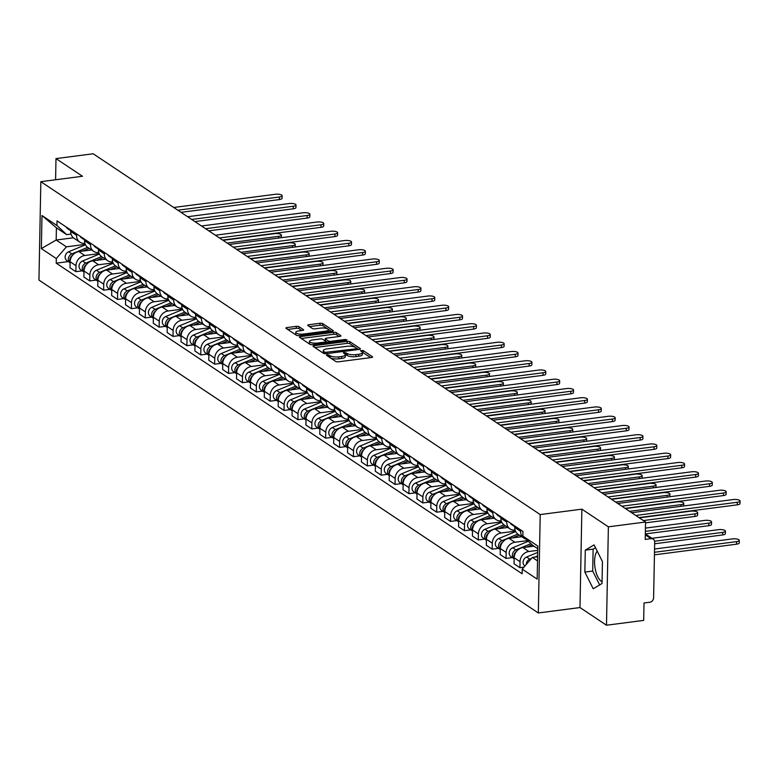 <?xml version="1.0" encoding="UTF-8"?>
<svg xmlns="http://www.w3.org/2000/svg" width="779" height="779" viewBox="0 0 779 779"><rect width="100%" height="100%" fill="white"/><g stroke="black" fill="none" stroke-linecap="round" stroke-linejoin="round"><path stroke-width="1.17" d="M327.122 354.708L326.45 355.282L335.73 361.466A2.035 0.623 1.1 0 0 338.437 361.807L371.447 357.522A2.035 0.623 1.1 0 0 372.605 356.986A2.035 0.623 1.1 0 0 372.401 356.704L363.131 350.521L360.424 350.657L361.758 351.65A6.505 2.006 1.1 0 1 362.391 352.536A6.505 2.006 1.1 0 1 358.691 354.279L355.935 354.64A6.505 2.006 1.1 0 1 347.278 353.539L344.182 352.498L343.364 352.877L344.707 353.87A6.505 2.006 1.1 0 1 345.34 354.757A6.505 2.006 1.1 0 1 341.63 356.49L338.884 356.85A6.505 2.006 1.1 0 1 330.218 355.75L327.122 354.708M602.06 581.621A16.145 6.68 82.6 0 1 601.203 581.173A16.145 6.68 82.6 0 1 594.893 566.81A16.145 6.68 82.6 0 1 597.211 551.152M299.019 326.703A2.035 0.623 1.1 0 0 296.312 326.352L287.052 327.56A2.035 0.623 1.1 0 0 285.893 328.095A2.035 0.623 1.1 0 0 286.088 328.378L296.39 335.243A2.035 0.623 1.1 0 0 299.097 335.593L332.107 331.309A2.035 0.623 1.1 0 0 333.266 330.763A2.035 0.623 1.1 0 0 333.071 330.481L322.769 323.616A2.035 0.623 1.1 0 0 320.062 323.275L308.873 324.726A2.035 0.623 1.1 0 0 307.715 325.271A2.035 0.623 1.1 0 0 307.909 325.544L312.321 328.485A2.035 0.623 1.1 0 0 315.028 328.826L320.578 328.105A5.434 1.675 1.1 0 1 328.349 329.77A5.434 1.675 1.1 0 1 325.252 331.221L303.518 334.045A5.434 1.675 1.1 0 1 295.747 332.38A5.434 1.675 1.1 0 1 298.844 330.929L302.466 330.462A2.035 0.623 1.1 0 0 303.625 329.916A2.035 0.623 1.1 0 0 303.43 329.634L299.019 326.703L298.98 328.67A2.035 0.623 1.1 0 0 296.273 328.319L287.685 329.439M581.874 509.164L579.985 607.552L606.49 625.225L608.38 526.828L581.874 509.164L540.217 514.568L40.839 181.682L82.506 176.268L55.991 158.604L93.168 153.775L645.567 522.008L645.226 539.419L651.02 538.669L645.314 534.871M608.38 526.828L645.567 522.008M314.21 345.662A2.035 0.623 1.1 0 0 313.051 346.197A2.035 0.623 1.1 0 0 313.246 346.48L323.548 353.345A2.035 0.623 1.1 0 0 326.255 353.685L359.265 349.401A2.035 0.623 1.1 0 0 360.424 348.865A2.035 0.623 1.1 0 0 360.229 348.583L349.927 341.718A2.035 0.623 1.1 0 0 347.22 341.377L314.21 345.662L314.18 347.103M309.974 344.299L299.672 337.424A2.035 0.623 1.1 0 1 299.467 337.151A2.035 0.623 1.1 0 1 300.626 336.606L333.636 332.321A2.035 0.623 1.1 0 1 336.343 332.662L340.754 335.603A2.035 0.623 1.1 0 1 340.949 335.885A2.035 0.623 1.1 0 1 339.79 336.431L326.411 338.164A2.035 0.623 1.1 0 0 325.252 338.709A2.035 0.623 1.1 0 0 325.447 338.982L328.368 340.929A2.035 0.623 1.1 0 0 331.075 341.28L345.019 339.469L347.044 339.907L346.236 340.287L312.681 344.639A2.035 0.623 1.1 0 1 309.974 344.299M606.49 625.225L643.668 620.396L644.009 602.985L649.803 602.235A4.138 3.544 123.7 0 0 653.61 597.814L654.681 542.116A4.138 3.544 123.7 0 0 653.24 539.165A4.138 3.544 123.7 0 0 651.02 538.669M579.985 607.552L538.328 612.966L38.95 280.07L40.839 181.682M55.991 158.604L55.591 179.764M526.107 539.146A9.523 8.15 -56.3 0 1 523.936 538.182A9.523 8.15 -56.3 0 1 520.625 531.375L520.654 529.934M533.975 546.167L522.943 547.598A9.523 8.15 123.7 0 0 514.169 557.774L520.041 561.688A9.523 8.15 -56.3 0 1 528.805 551.513L537.724 550.354M520.041 561.688L519.924 567.687L523.946 567.161M514.783 526.02L514.753 527.461A9.523 8.15 123.7 0 0 518.064 534.267L523.936 538.182M514.169 557.774L514.052 563.772L519.924 567.687M515.085 530.071A9.523 8.15 -56.3 0 1 510.06 528.931A9.523 8.15 -56.3 0 1 506.749 522.125L506.778 520.684M512.407 557.608L506.048 558.436L506.165 552.438A9.523 8.15 -56.3 0 1 514.929 542.262L527.665 540.616M500.907 516.769L500.878 518.21A9.523 8.15 123.7 0 0 504.188 525.017L510.06 528.931M521.726 536.712L509.067 538.347A9.523 8.15 123.7 0 0 500.293 548.523L500.176 554.521L506.048 558.436M501.209 520.82A9.523 8.15 -56.3 0 1 496.184 519.681A9.523 8.15 -56.3 0 1 492.873 512.874L492.903 511.433M498.531 548.358L492.172 549.185L492.289 543.187A9.523 8.15 -56.3 0 1 501.053 533.011L515.464 531.142M487.031 507.519L487.002 508.96A9.523 8.15 123.7 0 0 490.312 515.766L496.184 519.681M507.85 527.461L495.181 529.097A9.523 8.15 123.7 0 0 486.417 539.272L486.3 545.271L492.172 549.185M487.333 511.579A9.523 8.15 -56.3 0 1 482.308 510.43A9.523 8.15 -56.3 0 1 478.997 503.624L479.027 502.182M484.655 539.107L478.296 539.935L478.413 533.936A9.523 8.15 -56.3 0 1 487.177 523.761L501.588 521.891M473.155 498.268L473.126 499.709A9.523 8.15 123.7 0 0 476.436 506.516L482.308 510.43M493.974 518.21L481.305 519.846A9.523 8.15 123.7 0 0 472.541 530.022L472.425 536.02L478.296 539.935M473.447 502.328A9.523 8.15 -56.3 0 1 468.432 501.179A9.523 8.15 -56.3 0 1 465.121 494.373L465.141 492.932M470.779 529.856L464.42 530.684L464.537 524.686A9.523 8.15 -56.3 0 1 473.301 514.51L487.712 512.64M459.279 489.017L459.25 490.458A9.523 8.15 123.7 0 0 462.56 497.265L468.432 501.179M480.098 508.96L467.429 510.605A9.523 8.15 123.7 0 0 458.665 520.771L458.549 526.77L464.42 530.684M459.571 493.078A9.523 8.15 -56.3 0 1 454.556 491.929A9.523 8.15 -56.3 0 1 451.245 485.122L451.265 483.681M456.903 520.606L450.544 521.433L450.661 515.435A9.523 8.15 -56.3 0 1 459.425 505.259L473.836 503.39M445.393 479.767L445.374 481.218A9.523 8.15 123.7 0 0 448.685 488.014L454.556 491.929M466.222 499.709L453.553 501.355A9.523 8.15 123.7 0 0 444.79 511.521L444.673 517.519L450.544 521.433M445.695 483.827A9.523 8.15 -56.3 0 1 440.68 482.678A9.523 8.15 -56.3 0 1 437.36 475.872L437.389 474.43M443.027 511.355L436.668 512.183L436.785 506.184A9.523 8.15 -56.3 0 1 445.549 496.019L459.961 494.139M431.517 470.516L431.498 471.967A9.523 8.15 123.7 0 0 434.809 478.764L440.68 482.678M452.346 490.458L439.677 492.104A9.523 8.15 123.7 0 0 430.914 502.27L430.797 508.268L436.668 512.183M431.819 474.577A9.523 8.15 -56.3 0 1 426.804 473.428A9.523 8.15 -56.3 0 1 423.484 466.621L423.513 465.18M429.151 502.104L422.793 502.932L422.909 496.934A9.523 8.15 -56.3 0 1 431.673 486.768L446.085 484.889M417.641 461.265L417.622 462.716A9.523 8.15 123.7 0 0 420.933 469.513L426.804 473.428M438.46 481.208L425.801 482.853A9.523 8.15 123.7 0 0 417.038 493.019L416.921 499.018L422.793 502.932M417.943 465.326A9.523 8.15 -56.3 0 1 412.928 464.177A9.523 8.15 -56.3 0 1 409.608 457.38L409.637 455.929M415.275 492.854L408.917 493.682L409.033 487.683A9.523 8.15 -56.3 0 1 417.797 477.517L432.209 475.638M403.765 452.015L403.736 453.466A9.523 8.15 123.7 0 0 407.057 460.272L412.928 464.177M424.584 471.957L411.925 473.603A9.523 8.15 123.7 0 0 403.162 483.769L403.045 489.767L408.917 493.682M404.067 456.075A9.523 8.15 -56.3 0 1 399.052 454.926A9.523 8.15 -56.3 0 1 395.732 448.129L395.761 446.679M401.399 483.603L395.041 484.431L395.157 478.433A9.523 8.15 -56.3 0 1 403.921 468.267L418.333 466.397M389.889 442.764L389.86 444.215A9.523 8.15 123.7 0 0 393.181 451.022L399.052 454.926M410.708 462.707L398.05 464.352A9.523 8.15 123.7 0 0 389.286 474.518L389.169 480.516L395.041 484.431M390.191 446.825A9.523 8.15 -56.3 0 1 385.177 445.685A9.523 8.15 -56.3 0 1 381.856 438.879L381.885 437.428M387.523 474.353L381.165 475.18L381.282 469.182A9.523 8.15 -56.3 0 1 390.045 459.016L404.457 457.146M376.014 433.513L375.984 434.964A9.523 8.15 123.7 0 0 379.305 441.771L385.177 445.685M396.832 453.456L384.174 455.102A9.523 8.15 123.7 0 0 375.41 465.267L375.293 471.266L381.165 475.18M376.315 437.574A9.523 8.15 -56.3 0 1 371.301 436.435A9.523 8.15 -56.3 0 1 367.98 429.628L368.009 428.177M373.647 465.112L367.289 465.93L367.396 459.931A9.523 8.15 -56.3 0 1 376.169 449.765L390.581 447.896M362.138 424.263L362.108 425.714A9.523 8.15 123.7 0 0 365.429 432.52L371.301 436.435M382.956 444.205L370.298 445.851A9.523 8.15 123.7 0 0 361.534 456.017L361.417 462.015L367.289 465.93M362.439 428.323A9.523 8.15 -56.3 0 1 357.415 427.184A9.523 8.15 -56.3 0 1 354.104 420.378L354.133 418.927M359.771 455.861L353.413 456.679L353.52 450.681A9.523 8.15 -56.3 0 1 362.293 440.515L376.705 438.645M348.262 415.012L348.232 416.463A9.523 8.15 123.7 0 0 351.553 423.27L357.415 427.184M369.08 434.955L356.422 436.6A9.523 8.15 123.7 0 0 347.658 446.766L347.541 452.765L353.413 456.679M348.564 419.073A9.523 8.15 -56.3 0 1 343.539 417.933A9.523 8.15 -56.3 0 1 340.228 411.127L340.257 409.676M345.895 446.61L339.537 447.428L339.644 441.43A9.523 8.15 -56.3 0 1 348.417 431.264L362.829 429.395M334.386 405.762L334.357 407.213A9.523 8.15 123.7 0 0 337.667 414.019L343.539 417.933M355.205 425.704L342.546 427.35A9.523 8.15 123.7 0 0 333.772 437.516L333.665 443.514L339.537 447.428M334.688 409.822A9.523 8.15 -56.3 0 1 329.663 408.683A9.523 8.15 -56.3 0 1 326.352 401.876L326.382 400.425M332.02 437.36L325.651 438.178L325.768 432.179A9.523 8.15 -56.3 0 1 334.542 422.014L348.953 420.144M320.51 396.511L320.481 397.962A9.523 8.15 123.7 0 0 323.791 404.768L329.663 408.683M341.329 416.453L328.67 418.099A9.523 8.15 123.7 0 0 319.896 428.265L319.789 434.273L325.651 438.178M320.812 400.572A9.523 8.15 -56.3 0 1 315.787 399.432A9.523 8.15 -56.3 0 1 312.476 392.626L312.506 391.175M318.134 428.109L311.775 428.927L311.892 422.929A9.523 8.15 -56.3 0 1 320.666 412.763L335.067 410.893M306.634 387.26L306.605 388.711A9.523 8.15 123.7 0 0 309.915 395.518L315.787 399.432M327.453 407.203L314.794 408.848A9.523 8.15 123.7 0 0 306.02 419.014L305.913 425.022L311.775 428.927M306.936 391.321A9.523 8.15 -56.3 0 1 301.911 390.182A9.523 8.15 -56.3 0 1 298.6 383.375L298.63 381.924M304.258 418.859L297.899 419.677L298.016 413.678A9.523 8.15 -56.3 0 1 306.79 403.512L321.191 401.643M292.758 378.01L292.729 379.461A9.523 8.15 123.7 0 0 296.039 386.267L301.911 390.182M313.577 397.952L300.918 399.598A9.523 8.15 123.7 0 0 292.144 409.764L292.028 415.772L297.899 419.677M293.06 382.07A9.523 8.15 -56.3 0 1 288.035 380.931A9.523 8.15 -56.3 0 1 284.724 374.124L284.754 372.674M290.382 409.608L284.023 410.436L284.14 404.428A9.523 8.15 -56.3 0 1 292.914 394.262L307.316 392.392M278.882 368.759L278.853 370.21A9.523 8.15 123.7 0 0 282.164 377.017L288.035 380.931M299.701 388.702L287.042 390.347A9.523 8.15 123.7 0 0 278.269 400.513L278.152 406.521L284.023 410.436M279.184 372.82A9.523 8.15 -56.3 0 1 274.159 371.68A9.523 8.15 -56.3 0 1 270.849 364.874L270.878 363.423M276.506 400.357L270.147 401.185L270.264 395.177A9.523 8.15 -56.3 0 1 279.038 385.011L293.44 383.141M265.006 359.508L264.977 360.959A9.523 8.15 123.7 0 0 268.288 367.766L274.159 371.68M285.825 379.451L273.166 381.097A9.523 8.15 123.7 0 0 264.393 391.262L264.276 397.271L270.147 401.185M265.308 363.569A9.523 8.15 -56.3 0 1 260.283 362.43A9.523 8.15 -56.3 0 1 256.973 355.623L257.002 354.172M262.63 391.107L256.272 391.934L256.388 385.926A9.523 8.15 -56.3 0 1 265.152 375.76L279.564 373.891M251.13 350.258L251.101 351.709A9.523 8.15 123.7 0 0 254.412 358.515L260.283 362.43M271.949 370.2L259.29 371.846A9.523 8.15 123.7 0 0 250.517 382.012L250.4 388.02L256.272 391.934M251.432 354.318A9.523 8.15 -56.3 0 1 246.407 353.179A9.523 8.15 -56.3 0 1 243.097 346.373L243.126 344.922M248.754 381.856L242.396 382.684L242.512 376.676A9.523 8.15 -56.3 0 1 251.276 366.51L265.688 364.64M237.254 341.007L237.225 342.458A9.523 8.15 123.7 0 0 240.536 349.265L246.407 353.179M258.073 360.95L245.404 362.595A9.523 8.15 123.7 0 0 236.641 372.761L236.524 378.769L242.396 382.684M237.556 345.068A9.523 8.15 -56.3 0 1 232.532 343.928A9.523 8.15 -56.3 0 1 229.221 337.122L229.25 335.671M234.878 372.605L228.52 373.433L228.637 367.425A9.523 8.15 -56.3 0 1 237.4 357.259L251.812 355.39M223.378 331.757L223.349 333.208A9.523 8.15 123.7 0 0 226.66 340.014L232.532 343.928M244.197 351.699L231.529 353.345A9.523 8.15 123.7 0 0 222.765 363.511L222.648 369.519L228.52 373.433M223.67 335.817A9.523 8.15 -56.3 0 1 218.656 334.678A9.523 8.15 -56.3 0 1 215.345 327.871L215.364 326.42M221.002 363.355L214.644 364.183L214.761 358.174A9.523 8.15 -56.3 0 1 223.524 348.009L237.936 346.139M209.502 322.506L209.473 323.957A9.523 8.15 123.7 0 0 212.784 330.763L218.656 334.678M230.321 342.448L217.653 344.094A9.523 8.15 123.7 0 0 208.889 354.26L208.772 360.268L214.644 364.183M209.794 326.567A9.523 8.15 -56.3 0 1 204.78 325.427A9.523 8.15 -56.3 0 1 201.469 318.621L201.488 317.17M207.126 354.104L200.768 354.932L200.885 348.924A9.523 8.15 -56.3 0 1 209.648 338.758L224.06 336.888M195.626 313.255L195.597 314.706A9.523 8.15 123.7 0 0 198.908 321.513L204.78 325.427M216.445 333.198L203.777 334.843A9.523 8.15 123.7 0 0 195.013 345.009L194.896 351.017L200.768 354.932M195.918 317.316A9.523 8.15 -56.3 0 1 190.904 316.177A9.523 8.15 -56.3 0 1 187.593 309.37L187.612 307.919M193.25 344.854L186.892 345.681L187.009 339.673A9.523 8.15 -56.3 0 1 195.772 329.507L210.184 327.638M181.741 304.014L181.721 305.456A9.523 8.15 123.7 0 0 185.032 312.262L190.904 316.177M202.569 323.947L189.901 325.593A9.523 8.15 123.7 0 0 181.137 335.759L181.02 341.767L186.892 345.681M182.043 308.065A9.523 8.15 -56.3 0 1 177.028 306.926A9.523 8.15 -56.3 0 1 173.707 300.119L173.736 298.669M179.374 335.603L173.016 336.431L173.133 330.423A9.523 8.15 -56.3 0 1 181.897 320.257L196.308 318.387M167.865 294.764L167.845 296.205A9.523 8.15 123.7 0 0 171.156 303.012L177.028 306.926M188.693 314.706L176.025 316.342A9.523 8.15 123.7 0 0 167.261 326.518L167.144 332.516L173.016 336.431M168.167 298.815A9.523 8.15 -56.3 0 1 163.152 297.675A9.523 8.15 -56.3 0 1 159.831 290.869L159.861 289.428M165.499 326.352L159.14 327.18L159.257 321.172A9.523 8.15 -56.3 0 1 168.021 311.006L182.432 309.136M153.989 285.513L153.969 286.954A9.523 8.15 123.7 0 0 157.28 293.761L163.152 297.675M174.808 305.456L162.149 307.092A9.523 8.15 123.7 0 0 153.385 317.267L153.268 323.266L159.14 327.18M154.291 289.564A9.523 8.15 -56.3 0 1 149.276 288.425A9.523 8.15 -56.3 0 1 145.955 281.618L145.985 280.177M151.623 317.102L145.264 317.929L145.381 311.931A9.523 8.15 -56.3 0 1 154.145 301.755L168.556 299.886M140.113 276.263L140.084 277.704A9.523 8.15 123.7 0 0 143.404 284.51L149.276 288.425M160.932 296.205L148.273 297.841A9.523 8.15 123.7 0 0 139.509 308.017L139.392 314.015L145.264 317.929M140.415 280.313A9.523 8.15 -56.3 0 1 135.4 279.174A9.523 8.15 -56.3 0 1 132.079 272.368L132.109 270.926M137.747 307.851L131.388 308.679L131.505 302.68A9.523 8.15 -56.3 0 1 140.269 292.505L154.68 290.635M126.237 267.012L126.208 268.453A9.523 8.15 123.7 0 0 129.528 275.26L135.4 279.174M147.056 286.954L134.397 288.59A9.523 8.15 123.7 0 0 125.633 298.766L125.516 304.764L131.388 308.679M126.539 271.063A9.523 8.15 -56.3 0 1 121.524 269.923A9.523 8.15 -56.3 0 1 118.204 263.117L118.233 261.676M123.871 298.6L117.512 299.428L117.619 293.43A9.523 8.15 -56.3 0 1 126.393 283.254L140.804 281.385M112.361 257.761L112.332 259.203A9.523 8.15 123.7 0 0 115.652 266.009L121.524 269.923M133.18 277.704L120.521 279.34A9.523 8.15 123.7 0 0 111.757 289.515L111.64 295.514L117.512 299.428M112.663 261.822A9.523 8.15 -56.3 0 1 107.638 260.673A9.523 8.15 -56.3 0 1 104.328 253.866L104.357 252.425M109.995 289.35L103.636 290.178L103.743 284.179A9.523 8.15 -56.3 0 1 112.517 274.004L126.928 272.134M98.485 248.511L98.456 249.952A9.523 8.15 123.7 0 0 101.776 256.758L107.638 260.673M119.304 268.453L106.645 270.099A9.523 8.15 123.7 0 0 97.881 280.265L97.765 286.263L103.636 290.178M98.787 252.571A9.523 8.15 -56.3 0 1 93.762 251.422A9.523 8.15 -56.3 0 1 90.452 244.616L90.481 243.175M96.119 280.099L89.76 280.927L89.867 274.929A9.523 8.15 -56.3 0 1 98.641 264.753L113.052 262.883M84.609 239.26L84.58 240.701A9.523 8.15 123.7 0 0 87.9 247.508L93.762 251.422M105.428 259.203L92.769 260.848A9.523 8.15 123.7 0 0 83.996 271.014L83.889 277.012L89.76 280.927M84.911 243.321A9.523 8.15 -56.3 0 1 79.886 242.172A9.523 8.15 -56.3 0 1 76.576 235.365L76.605 233.924M82.243 270.849L75.875 271.676L75.991 265.678A9.523 8.15 -56.3 0 1 84.765 255.502L99.176 253.633M70.733 230.009L70.704 231.46A9.523 8.15 123.7 0 0 74.015 238.257L79.886 242.172M91.552 249.952L78.893 251.598A9.523 8.15 123.7 0 0 70.12 261.763L70.013 267.762L75.875 271.676M537.753 548.698L532.563 545.232L522.865 536.088L522.952 531.463L57.023 220.866L56.935 225.491L66.634 234.635L56.409 227.819L56.176 240.02L66.4 246.836L85.3 244.382M537.598 556.751L532.33 557.433L537.52 560.899M522.865 536.088L537.812 546.05L537.169 579.109L522.232 569.147L532.33 557.433M66.4 246.836L56.302 258.55L56.215 263.175L522.144 573.772L522.232 569.147M56.302 258.55L41.355 248.589L41.988 215.53L56.935 225.491M540.217 514.568L538.328 612.966M584.854 572.078L593.228 588.768L602.021 583.52L602.449 561.601L594.075 544.911L585.282 550.149L584.854 572.078L592.702 571.065L599.664 584.932M73.382 237.79L56.176 240.02L41.355 248.589M71.035 234.07L66.634 234.635M68.357 261.598L56.215 263.175M56.409 227.819L41.988 215.53M595.487 547.725L593.121 549.137L592.702 571.065M593.121 549.137L585.282 550.149M328.728 356.801L330.179 357.717A6.505 2.006 1.1 0 0 338.846 358.817L338.884 356.85M345.34 354.757L345.301 356.724A6.505 2.006 1.1 0 1 341.591 358.457L338.846 358.817M362.391 352.536L362.352 354.513A6.505 2.006 1.1 0 1 358.652 356.246L355.896 356.607A6.505 2.006 1.1 0 1 347.239 355.506L345.282 354.474M370.775 357.61L362.332 352.254M358.593 349.489L349.888 343.685A2.035 0.623 1.1 0 0 347.181 343.344L314.833 347.541M325.155 352.371L356.022 348.856L356.831 348.476L355.428 347.434A6.505 2.006 1.1 0 0 346.772 346.334L326.966 348.904A6.505 2.006 1.1 0 0 323.256 350.638A6.505 2.006 1.1 0 0 323.889 351.533L325.155 352.371L325.125 353.724M323.256 350.638L323.217 352.614A6.505 2.006 1.1 0 0 323.84 353.491M301.259 338.485L333.597 334.288L333.636 332.321M339.128 336.509L336.304 334.639A2.035 0.623 1.1 0 0 333.597 334.288M325.418 340.404A2.035 0.623 1.1 0 0 325.213 340.676A2.035 0.623 1.1 0 0 325.408 340.949L327.969 342.653M312.515 339.965A5.434 1.675 1.1 0 0 309.419 341.416A5.434 1.675 1.1 0 0 317.189 343.081L324.843 342.088A2.035 0.623 1.1 0 0 326.002 341.543A2.035 0.623 1.1 0 0 325.807 341.27L322.876 339.313A2.035 0.623 1.1 0 0 320.169 338.972L312.515 339.965M309.419 341.416L309.38 343.383A5.434 1.675 1.1 0 0 310.987 344.62M301.804 330.549L298.98 328.67M295.747 332.38L295.708 334.347A5.434 1.675 1.1 0 0 297.14 335.515M328.3 331.796A5.434 1.675 1.1 0 0 328.31 331.737L328.349 329.77M331.445 331.387L322.73 325.583A2.035 0.623 1.1 0 0 320.023 325.242L309.506 326.605M537.617 555.904L534.667 557.131M531.434 558.465L529.798 559.156A5.171 4.431 123.7 0 0 526.263 564.473M537.685 552.418L526.594 557.014A5.171 4.431 123.7 0 0 523.157 561.279A5.171 4.431 123.7 0 0 524.861 565.905L524.958 565.982M654.487 552.292L736.583 541.629A4.762 1.47 1.1 0 0 739.29 540.353A4.762 1.47 1.1 0 0 732.494 538.902L654.545 549.02M739.29 540.353L739.242 542.914A4.762 1.47 -178.9 0 1 736.535 544.19L654.438 554.843M635.742 515.464L737.333 502.27A4.762 1.47 1.1 0 0 740.05 501.004L740.001 503.555A4.762 1.47 -178.9 0 1 737.285 504.831L638.946 517.597M740.05 501.004A4.762 1.47 1.1 0 0 733.243 499.543L631.652 512.728M530.918 543.684L515.912 549.906A5.171 4.431 123.7 0 0 512.485 554.142A5.171 4.431 123.7 0 0 514.15 558.767L510.985 556.664A5.171 4.431 123.7 0 1 509.281 552.029A5.171 4.431 123.7 0 1 512.718 547.764L528.366 541.278M654.594 541.22L722.708 532.378A4.762 1.47 1.1 0 0 725.415 531.112A4.762 1.47 1.1 0 0 718.608 529.652L651.955 538.308M532.125 544.813L526.526 547.14M516.516 551.396A5.171 4.431 123.7 0 0 514.169 557.822M725.415 531.112L725.366 533.664A4.762 1.47 -178.9 0 1 722.659 534.939L654.652 543.771M517.831 534.102L502.036 540.655A5.171 4.431 123.7 0 0 498.609 544.891A5.171 4.431 123.7 0 0 500.274 549.516L497.109 547.413A5.171 4.431 123.7 0 1 495.405 542.778A5.171 4.431 123.7 0 1 498.842 538.513L515.659 531.541M645.382 531.366L708.832 523.128A4.762 1.47 1.1 0 0 711.539 521.862A4.762 1.47 1.1 0 0 704.732 520.401L645.45 528.104M519.33 535.115L512.65 537.89M502.64 542.145A5.171 4.431 123.7 0 0 500.293 548.572M711.539 521.862L711.49 524.413A4.762 1.47 -178.9 0 1 708.783 525.689L645.372 533.917L653.24 539.165M621.866 506.214L723.457 493.019A4.762 1.47 1.1 0 0 726.174 491.753L726.125 494.305A4.762 1.47 -178.9 0 1 723.409 495.58L625.07 508.346M510.235 522.982A5.171 4.431 -56.3 0 0 511.599 524.579L514.763 526.692A5.171 4.431 -56.3 0 1 513.429 525.114M726.174 491.753A4.762 1.47 1.1 0 0 719.368 490.293L617.776 503.477M607.99 496.963L709.581 483.769A4.762 1.47 1.1 0 0 712.298 482.503L712.249 485.054A4.762 1.47 -178.9 0 1 709.533 486.33L611.194 499.096M496.359 513.731A5.171 4.431 -56.3 0 0 497.723 515.328L500.887 517.441A5.171 4.431 -56.3 0 1 499.553 515.864M712.298 482.503A4.762 1.47 1.1 0 0 705.492 481.042L603.9 494.237M503.955 524.851L488.16 531.405A5.171 4.431 123.7 0 0 484.733 535.64A5.171 4.431 123.7 0 0 486.398 540.275L483.233 538.162A5.171 4.431 123.7 0 1 481.529 533.527A5.171 4.431 123.7 0 1 484.957 529.262L501.783 522.29M643.405 520.567L694.956 513.877A4.762 1.47 1.1 0 0 697.663 512.611A4.762 1.47 1.1 0 0 690.856 511.151L639.316 517.84M505.454 525.864L498.774 528.639M488.764 532.894A5.171 4.431 123.7 0 0 486.417 539.321M697.663 512.611L697.614 515.162A4.762 1.47 -178.9 0 1 694.907 516.438L645.548 522.845M490.069 515.601L474.284 522.154A5.171 4.431 123.7 0 0 470.857 526.39A5.171 4.431 123.7 0 0 472.522 531.025L469.357 528.912A5.171 4.431 123.7 0 1 467.653 524.286A5.171 4.431 123.7 0 1 471.081 520.012L487.897 513.04M629.529 511.316L681.08 504.626A4.762 1.47 1.1 0 0 683.787 503.361A4.762 1.47 1.1 0 0 676.98 501.9L625.44 508.59M491.578 516.613L484.898 519.389M474.888 523.644A5.171 4.431 123.7 0 0 472.541 530.071M683.787 503.361L683.738 505.912A4.762 1.47 -178.9 0 1 683.738 505.97M476.193 506.35L460.408 512.903A5.171 4.431 123.7 0 0 456.981 517.139A5.171 4.431 123.7 0 0 458.646 521.774L455.481 519.661A5.171 4.431 123.7 0 1 453.777 515.036A5.171 4.431 123.7 0 1 457.205 510.771L474.022 503.789M615.653 502.066L667.194 495.376A4.762 1.47 1.1 0 0 669.911 494.11A4.762 1.47 1.1 0 0 663.104 492.649L611.564 499.339M477.702 507.363L471.022 510.138M461.012 514.393A5.171 4.431 123.7 0 0 458.665 520.82M669.911 494.11L669.862 496.661A4.762 1.47 -178.9 0 1 669.862 496.72M594.114 487.712L695.705 474.518A4.762 1.47 1.1 0 0 698.422 473.252L698.374 475.803A4.762 1.47 -178.9 0 1 695.657 477.079L597.318 489.845M482.474 504.48A5.171 4.431 -56.3 0 0 483.847 506.077L487.011 508.19A5.171 4.431 -56.3 0 1 485.677 506.623M698.422 473.252A4.762 1.47 1.1 0 0 691.616 471.792L590.024 484.986M580.238 478.462L681.829 465.267A4.762 1.47 1.1 0 0 684.546 464.002L684.498 466.553A4.762 1.47 -178.9 0 1 681.781 467.828L583.442 480.594M468.598 495.23A5.171 4.431 -56.3 0 0 469.971 496.827L473.135 498.94A5.171 4.431 -56.3 0 1 471.801 497.372M684.546 464.002A4.762 1.47 1.1 0 0 677.74 462.541L576.148 475.735M566.362 469.211L667.954 456.017A4.762 1.47 1.1 0 0 670.67 454.751L670.622 457.302A4.762 1.47 -178.9 0 1 667.905 458.578L569.566 471.344M454.722 485.979A5.171 4.431 -56.3 0 0 456.095 487.586L459.259 489.689A5.171 4.431 -56.3 0 1 457.925 488.121M670.67 454.751A4.762 1.47 1.1 0 0 663.864 453.29L562.272 466.485M552.486 459.961L654.078 446.766A4.762 1.47 1.1 0 0 656.794 445.5L656.746 448.061A4.762 1.47 -178.9 0 1 654.029 449.327L555.69 462.093M440.846 476.729A5.171 4.431 -56.3 0 0 442.219 478.335L445.384 480.439A5.171 4.431 -56.3 0 1 444.049 478.871M656.794 445.5A4.762 1.47 1.1 0 0 649.988 444.04L548.397 457.234M538.61 450.71L640.202 437.516A4.762 1.47 1.1 0 0 642.918 436.25L642.87 438.811A4.762 1.47 -178.9 0 1 640.153 440.077L541.814 452.842M426.97 467.478A5.171 4.431 -56.3 0 0 428.343 469.085L431.508 471.198A5.171 4.431 -56.3 0 1 430.174 469.62M642.918 436.25A4.762 1.47 1.1 0 0 636.112 434.789L534.521 447.983M524.734 441.459L626.326 428.275A4.762 1.47 1.1 0 0 629.043 426.999L628.994 429.56A4.762 1.47 -178.9 0 1 626.277 430.826L527.938 443.592M413.094 458.227A5.171 4.431 -56.3 0 0 414.467 459.834L417.632 461.947A5.171 4.431 -56.3 0 1 416.298 460.37M629.043 426.999A4.762 1.47 1.1 0 0 622.236 425.538L520.645 438.733M510.858 432.209L612.45 419.024A4.762 1.47 1.1 0 0 615.167 417.748L615.108 420.309A4.762 1.47 -178.9 0 1 612.401 421.575L514.062 434.341M399.218 448.986A5.171 4.431 -56.3 0 0 400.591 450.583L403.756 452.696A5.171 4.431 -56.3 0 1 402.422 451.119M615.167 417.748A4.762 1.47 1.1 0 0 608.36 416.288L506.769 429.482M496.983 422.958L598.574 409.773A4.762 1.47 1.1 0 0 601.281 408.498L601.232 411.059A4.762 1.47 -178.9 0 1 598.525 412.325L500.186 425.091M385.342 439.736A5.171 4.431 -56.3 0 0 386.715 441.333L389.88 443.446A5.171 4.431 -56.3 0 1 388.546 441.868M601.281 408.498A4.762 1.47 1.1 0 0 594.484 407.037L492.883 420.232M483.107 413.707L584.698 400.523A4.762 1.47 1.1 0 0 587.405 399.247L587.356 401.808A4.762 1.47 -178.9 0 1 584.649 403.074L486.31 415.84M371.466 430.485A5.171 4.431 -56.3 0 0 372.829 432.082L376.004 434.195A5.171 4.431 -56.3 0 1 374.67 432.618M587.405 399.247A4.762 1.47 1.1 0 0 580.608 397.796L479.007 410.981M469.231 404.457L570.822 391.272A4.762 1.47 1.1 0 0 573.529 389.997L573.48 392.558A4.762 1.47 -178.9 0 1 570.773 393.823L472.434 406.589M357.59 421.235A5.171 4.431 -56.3 0 0 358.953 422.831L362.128 424.945A5.171 4.431 -56.3 0 1 360.794 423.367M573.529 389.997A4.762 1.47 1.1 0 0 566.732 388.546L465.131 401.73M455.355 395.206L556.946 382.022A4.762 1.47 1.1 0 0 559.653 380.746L559.604 383.307A4.762 1.47 -178.9 0 1 556.897 384.573L458.558 397.339M343.714 411.984A5.171 4.431 -56.3 0 0 345.078 413.581L348.252 415.694A5.171 4.431 -56.3 0 1 346.918 414.116M559.653 380.746A4.762 1.47 1.1 0 0 552.847 379.295L451.255 392.48M441.469 385.956L543.07 372.771A4.762 1.47 1.1 0 0 545.777 371.495L545.728 374.056A4.762 1.47 -178.9 0 1 543.021 375.322L444.682 388.088M329.838 402.733A5.171 4.431 -56.3 0 0 331.202 404.33L334.376 406.443A5.171 4.431 -56.3 0 1 333.042 404.866M545.777 371.495A4.762 1.47 1.1 0 0 538.971 370.044L437.379 383.229M427.593 376.705L529.194 363.52A4.762 1.47 1.1 0 0 531.901 362.245L531.853 364.806A4.762 1.47 -178.9 0 1 529.145 366.081L430.797 378.837M315.962 393.483A5.171 4.431 -56.3 0 0 317.326 395.08L320.5 397.193A5.171 4.431 -56.3 0 1 319.166 395.615M531.901 362.245A4.762 1.47 1.1 0 0 525.095 360.794L423.503 373.978M413.717 367.454L515.318 354.27A4.762 1.47 1.1 0 0 518.025 352.994L517.977 355.555A4.762 1.47 -178.9 0 1 515.26 356.831L416.921 369.597M302.086 384.232A5.171 4.431 -56.3 0 0 303.45 385.829L306.624 387.942A5.171 4.431 -56.3 0 1 305.29 386.365M518.025 352.994A4.762 1.47 1.1 0 0 511.219 351.543L409.627 364.728M399.841 358.204L501.433 345.019A4.762 1.47 1.1 0 0 504.149 343.743L504.101 346.304A4.762 1.47 -178.9 0 1 501.384 347.58L403.045 360.346M288.211 374.981A5.171 4.431 -56.3 0 0 289.574 376.578L292.748 378.691A5.171 4.431 -56.3 0 1 291.414 377.114M504.149 343.743A4.762 1.47 1.1 0 0 497.343 342.293L395.751 355.477M385.965 348.953L487.557 335.768A4.762 1.47 1.1 0 0 490.273 334.493L490.225 337.054A4.762 1.47 -178.9 0 1 487.508 338.329L389.169 351.095M274.335 365.731A5.171 4.431 -56.3 0 0 275.698 367.328L278.872 369.441A5.171 4.431 -56.3 0 1 277.538 367.863M490.273 334.493A4.762 1.47 1.1 0 0 483.467 333.042L381.876 346.227M372.089 339.702L473.681 326.518A4.762 1.47 1.1 0 0 476.397 325.242L476.349 327.803A4.762 1.47 -178.9 0 1 473.632 329.079L375.293 341.845M260.459 356.48A5.171 4.431 -56.3 0 0 261.822 358.077L264.987 360.19A5.171 4.431 -56.3 0 1 263.653 358.613M476.397 325.242A4.762 1.47 1.1 0 0 469.591 323.791L368 336.976M358.213 330.452L459.805 317.267A4.762 1.47 1.1 0 0 462.522 315.992L462.473 318.553A4.762 1.47 -178.9 0 1 459.756 319.828L361.417 332.594M246.583 347.23A5.171 4.431 -56.3 0 0 247.946 348.826L251.111 350.939A5.171 4.431 -56.3 0 1 249.777 349.362M462.522 315.992A4.762 1.47 1.1 0 0 455.715 314.541L354.124 327.725M344.337 321.201L445.929 308.017A4.762 1.47 1.1 0 0 448.646 306.741L448.597 309.302A4.762 1.47 -178.9 0 1 445.88 310.578L347.541 323.343M232.707 337.979A5.171 4.431 -56.3 0 0 234.07 339.576L237.235 341.689A5.171 4.431 -56.3 0 1 235.901 340.111M448.646 306.741A4.762 1.47 1.1 0 0 441.839 305.29L340.248 318.475M462.317 497.099L446.533 503.653A5.171 4.431 123.7 0 0 443.105 507.898A5.171 4.431 123.7 0 0 444.77 512.524L441.596 510.411A5.171 4.431 123.7 0 1 439.901 505.785A5.171 4.431 123.7 0 1 443.329 501.52L460.146 494.538M601.778 492.815L653.318 486.125A4.762 1.47 1.1 0 0 656.035 484.859A4.762 1.47 1.1 0 0 649.228 483.399L597.688 490.088M463.826 498.112L457.146 500.887M447.136 505.143A5.171 4.431 123.7 0 0 444.79 511.569M656.035 484.859L655.986 487.411A4.762 1.47 -178.9 0 1 655.986 487.469M448.441 487.849L432.657 494.402A5.171 4.431 123.7 0 0 429.229 498.648A5.171 4.431 123.7 0 0 430.894 503.273L427.72 501.16A5.171 4.431 123.7 0 1 426.025 496.535A5.171 4.431 123.7 0 1 429.453 492.27L446.27 485.288M587.902 483.574L639.442 476.875A4.762 1.47 1.1 0 0 642.159 475.609A4.762 1.47 1.1 0 0 635.352 474.148L583.812 480.838M449.95 488.861L443.27 491.637M433.26 495.892A5.171 4.431 123.7 0 0 430.914 502.319M642.159 475.609L642.11 478.16A4.762 1.47 -178.9 0 1 642.1 478.218M434.565 478.598L418.781 485.151A5.171 4.431 123.7 0 0 415.353 489.397A5.171 4.431 123.7 0 0 417.018 494.022L413.844 491.909A5.171 4.431 123.7 0 1 412.149 487.284A5.171 4.431 123.7 0 1 415.577 483.019L432.394 476.037M574.026 474.323L625.566 467.624A4.762 1.47 1.1 0 0 628.283 466.358A4.762 1.47 1.1 0 0 621.476 464.897L569.936 471.587M436.074 479.611L429.395 482.386M419.384 486.641A5.171 4.431 123.7 0 0 417.038 493.068M628.283 466.358L628.234 468.909A4.762 1.47 -178.9 0 1 628.225 468.968M420.689 469.348L404.905 475.901A5.171 4.431 123.7 0 0 401.477 480.146A5.171 4.431 123.7 0 0 403.142 484.772L399.968 482.659A5.171 4.431 123.7 0 1 398.273 478.033A5.171 4.431 123.7 0 1 401.701 473.768L418.518 466.787M560.15 465.073L611.69 458.373A4.762 1.47 1.1 0 0 614.407 457.107A4.762 1.47 1.1 0 0 607.601 455.647L556.06 462.337M422.199 470.36L415.519 473.135M405.508 477.391A5.171 4.431 123.7 0 0 403.162 483.817M614.407 457.107L614.358 459.668A4.762 1.47 -178.9 0 1 614.349 459.717M406.813 460.097L391.029 466.65A5.171 4.431 123.7 0 0 387.601 470.896A5.171 4.431 123.7 0 0 389.266 475.521L386.092 473.408A5.171 4.431 123.7 0 1 384.398 468.783A5.171 4.431 123.7 0 1 387.825 464.518L404.642 457.536M546.274 455.822L597.814 449.132A4.762 1.47 1.1 0 0 600.531 447.857A4.762 1.47 1.1 0 0 593.725 446.396L542.184 453.096M408.323 461.11L401.633 463.885M391.633 468.15A5.171 4.431 123.7 0 0 389.286 474.567M600.531 447.857L600.482 450.418A4.762 1.47 -178.9 0 1 600.473 450.466M392.937 450.846L377.153 457.4A5.171 4.431 123.7 0 0 373.725 461.645A5.171 4.431 123.7 0 0 375.39 466.27L372.216 464.157A5.171 4.431 123.7 0 1 370.512 459.532A5.171 4.431 123.7 0 1 373.949 455.267L390.766 448.285M532.398 446.571L583.938 439.882A4.762 1.47 1.1 0 0 586.655 438.606A4.762 1.47 1.1 0 0 579.849 437.146L528.308 443.845M394.447 451.859L387.757 454.634M377.757 458.899A5.171 4.431 123.7 0 0 375.41 465.316M586.655 438.606L586.606 441.167A4.762 1.47 -178.9 0 1 586.597 441.216M379.061 441.596L363.277 448.149A5.171 4.431 123.7 0 0 359.849 452.395A5.171 4.431 123.7 0 0 361.514 457.02L358.34 454.907A5.171 4.431 123.7 0 1 356.636 450.281A5.171 4.431 123.7 0 1 360.073 446.016L376.89 439.035M518.522 437.321L570.062 430.631A4.762 1.47 1.1 0 0 572.779 429.356A4.762 1.47 1.1 0 0 565.973 427.895L514.432 434.594M380.571 442.608L373.881 445.384M363.881 449.649A5.171 4.431 123.7 0 0 361.524 456.066M572.779 429.356L572.731 431.917A4.762 1.47 -178.9 0 1 572.721 431.965M365.185 432.345L349.401 438.898A5.171 4.431 123.7 0 0 345.973 443.144A5.171 4.431 123.7 0 0 347.638 447.769L344.464 445.656A5.171 4.431 123.7 0 1 342.76 441.031A5.171 4.431 123.7 0 1 346.197 436.766L363.014 429.784M504.646 428.07L556.187 421.381A4.762 1.47 1.1 0 0 558.903 420.105A4.762 1.47 1.1 0 0 552.097 418.654L500.556 425.344M366.695 433.358L360.005 436.133M349.995 440.398A5.171 4.431 123.7 0 0 347.648 446.815M558.903 420.105L558.855 422.666A4.762 1.47 -178.9 0 1 558.845 422.715M351.31 423.104L335.525 429.648A5.171 4.431 123.7 0 0 332.097 433.893A5.171 4.431 123.7 0 0 333.753 438.519L330.588 436.406A5.171 4.431 123.7 0 1 328.884 431.78A5.171 4.431 123.7 0 1 332.321 427.515L349.138 420.533M490.77 418.82L542.311 412.13A4.762 1.47 1.1 0 0 545.027 410.854A4.762 1.47 1.1 0 0 538.221 409.403L486.68 416.093M352.819 424.107L346.129 426.882M336.119 431.147A5.171 4.431 123.7 0 0 333.772 437.564M545.027 410.854L544.979 413.415A4.762 1.47 -178.9 0 1 544.969 413.474M337.434 413.853L321.649 420.397A5.171 4.431 123.7 0 0 318.221 424.643A5.171 4.431 123.7 0 0 319.877 429.268L316.712 427.155A5.171 4.431 123.7 0 1 315.008 422.53A5.171 4.431 123.7 0 1 318.445 418.265L335.262 411.283M476.894 409.569L528.435 402.879A4.762 1.47 1.1 0 0 531.151 401.604A4.762 1.47 1.1 0 0 524.345 400.153L472.804 406.842M338.933 414.856L332.253 417.632M322.243 421.897A5.171 4.431 123.7 0 0 319.896 428.314M531.151 401.604L531.103 404.165A4.762 1.47 -178.9 0 1 531.093 404.223M323.558 404.603L307.773 411.146A5.171 4.431 123.7 0 0 304.346 415.392A5.171 4.431 123.7 0 0 306.001 420.017L302.836 417.904A5.171 4.431 123.7 0 1 301.132 413.279A5.171 4.431 123.7 0 1 304.57 409.014L321.386 402.032M463.018 400.318L514.559 393.629A4.762 1.47 1.1 0 0 517.275 392.353A4.762 1.47 1.1 0 0 510.469 390.902L458.928 397.592M325.057 405.606L318.377 408.381M308.367 412.646A5.171 4.431 123.7 0 0 306.02 419.063M517.275 392.353L517.217 394.914A4.762 1.47 -178.9 0 1 517.217 394.972M309.682 395.352L293.897 401.896A5.171 4.431 123.7 0 0 290.46 406.141A5.171 4.431 123.7 0 0 292.125 410.767L288.96 408.654A5.171 4.431 123.7 0 1 287.256 404.028A5.171 4.431 123.7 0 1 290.694 399.763L307.51 392.791M449.142 391.068L500.683 384.378A4.762 1.47 1.1 0 0 503.39 383.102A4.762 1.47 1.1 0 0 496.593 381.652L445.052 388.341M311.181 396.355L304.501 399.13M294.491 403.395A5.171 4.431 123.7 0 0 292.144 409.812M503.39 383.102L503.341 385.663A4.762 1.47 -178.9 0 1 503.341 385.722M295.806 386.102L280.021 392.645A5.171 4.431 123.7 0 0 276.584 396.891A5.171 4.431 123.7 0 0 278.249 401.516L275.084 399.403A5.171 4.431 123.7 0 1 273.38 394.778A5.171 4.431 123.7 0 1 276.818 390.513L293.634 383.541M435.266 381.817L486.807 375.127A4.762 1.47 1.1 0 0 489.514 373.852A4.762 1.47 1.1 0 0 482.717 372.401L431.167 379.091M297.305 387.105L290.625 389.88M280.615 394.145A5.171 4.431 123.7 0 0 278.269 400.562M489.514 373.852L489.465 376.413A4.762 1.47 -178.9 0 1 489.465 376.471M281.93 376.851L266.136 383.395A5.171 4.431 123.7 0 0 262.708 387.64A5.171 4.431 123.7 0 0 264.373 392.265L261.208 390.152A5.171 4.431 123.7 0 1 259.504 385.527A5.171 4.431 123.7 0 1 262.942 381.262L279.758 374.29M421.39 372.566L472.931 365.877A4.762 1.47 1.1 0 0 475.638 364.601A4.762 1.47 1.1 0 0 468.841 363.15L417.291 369.84M283.429 377.864L276.749 380.629M266.739 384.894A5.171 4.431 123.7 0 0 264.393 391.311M475.638 364.601L475.589 367.162A4.762 1.47 -178.9 0 1 475.589 367.221M268.054 367.6L252.26 374.144A5.171 4.431 123.7 0 0 248.832 378.39A5.171 4.431 123.7 0 0 250.497 383.015L247.333 380.902A5.171 4.431 123.7 0 1 245.628 376.276A5.171 4.431 123.7 0 1 249.066 372.011L265.882 365.039M407.514 363.316L459.055 356.626A4.762 1.47 1.1 0 0 461.762 355.351A4.762 1.47 1.1 0 0 454.955 353.9L403.415 360.589M269.553 368.613L262.874 371.379M252.863 375.644A5.171 4.431 123.7 0 0 250.517 382.061M461.762 355.351L461.713 357.912A4.762 1.47 -178.9 0 1 461.713 357.97M254.178 358.35L238.384 364.893A5.171 4.431 123.7 0 0 234.956 369.139A5.171 4.431 123.7 0 0 236.621 373.764L233.457 371.651A5.171 4.431 123.7 0 1 231.752 367.026A5.171 4.431 123.7 0 1 235.19 362.761L252.007 355.789M393.638 354.065L445.179 347.376A4.762 1.47 1.1 0 0 447.886 346.1A4.762 1.47 1.1 0 0 441.08 344.649L389.539 351.339M255.678 359.362L248.998 362.128M238.987 366.393A5.171 4.431 123.7 0 0 236.641 372.81M447.886 346.1L447.837 348.661A4.762 1.47 -178.9 0 1 447.837 348.719M240.302 349.099L224.508 355.643A5.171 4.431 123.7 0 0 221.08 359.888A5.171 4.431 123.7 0 0 222.745 364.514L219.581 362.401A5.171 4.431 123.7 0 1 217.877 357.775A5.171 4.431 123.7 0 1 221.304 353.51L238.121 346.538M379.753 344.815L431.303 338.125A4.762 1.47 1.1 0 0 434.01 336.849A4.762 1.47 1.1 0 0 427.204 335.398L375.663 342.088M241.802 350.112L235.122 352.877M225.112 357.142A5.171 4.431 123.7 0 0 222.765 363.559M434.01 336.849L433.961 339.41A4.762 1.47 -178.9 0 1 433.961 339.469M226.416 339.848L210.632 346.392A5.171 4.431 123.7 0 0 207.204 350.638A5.171 4.431 123.7 0 0 208.869 355.263L205.705 353.15A5.171 4.431 123.7 0 1 204.001 348.525A5.171 4.431 123.7 0 1 207.428 344.26L224.245 337.288M365.877 335.564L417.427 328.874A4.762 1.47 1.1 0 0 420.134 327.599A4.762 1.47 1.1 0 0 413.328 326.148L361.787 332.837M227.926 340.861L221.246 343.627M211.236 347.892A5.171 4.431 123.7 0 0 208.889 354.309M420.134 327.599L420.085 330.16A4.762 1.47 -178.9 0 1 420.085 330.218M212.54 330.598L196.756 337.141A5.171 4.431 123.7 0 0 193.328 341.387A5.171 4.431 123.7 0 0 194.993 346.012L191.829 343.899A5.171 4.431 123.7 0 1 190.125 339.274A5.171 4.431 123.7 0 1 193.552 335.009L210.369 328.037M352.001 326.313L403.541 319.624A4.762 1.47 1.1 0 0 406.258 318.348A4.762 1.47 1.1 0 0 399.452 316.897L347.911 323.587M214.05 331.611L207.37 334.376M197.36 338.641A5.171 4.431 123.7 0 0 195.013 345.058M406.258 318.348L406.21 320.909A4.762 1.47 -178.9 0 1 406.21 320.967M198.664 321.347L182.88 327.891A5.171 4.431 123.7 0 0 179.452 332.136A5.171 4.431 123.7 0 0 181.118 336.762L177.943 334.649A5.171 4.431 123.7 0 1 176.249 330.023A5.171 4.431 123.7 0 1 179.676 325.758L196.493 318.786M338.125 317.063L389.666 310.373A4.762 1.47 1.1 0 0 392.382 309.097A4.762 1.47 1.1 0 0 385.576 307.647L334.035 314.336M200.174 322.36L193.494 325.125M183.484 329.39A5.171 4.431 123.7 0 0 181.137 335.807M392.382 309.097L392.334 311.658A4.762 1.47 -178.9 0 1 392.334 311.717M330.462 311.951L432.053 298.766A4.762 1.47 1.1 0 0 434.77 297.49L434.721 300.051A4.762 1.47 -178.9 0 1 432.004 301.327L333.665 314.093M218.821 328.728A5.171 4.431 -56.3 0 0 220.194 330.325L223.359 332.438A5.171 4.431 -56.3 0 1 222.025 330.861M434.77 297.49A4.762 1.47 1.1 0 0 427.963 296.039L326.372 309.224M316.586 302.7L418.177 289.515A4.762 1.47 1.1 0 0 420.894 288.24L420.845 290.801A4.762 1.47 -178.9 0 1 418.128 292.076L319.789 304.842M204.945 319.478A5.171 4.431 -56.3 0 0 206.318 321.075L209.483 323.188A5.171 4.431 -56.3 0 1 208.149 321.61M420.894 288.24A4.762 1.47 1.1 0 0 414.087 286.789L312.496 299.973M302.71 293.449L404.301 280.265A4.762 1.47 1.1 0 0 407.018 278.989L406.969 281.55A4.762 1.47 -178.9 0 1 404.252 282.826L305.913 295.592M191.069 310.227A5.171 4.431 -56.3 0 0 192.442 311.824L195.607 313.937A5.171 4.431 -56.3 0 1 194.273 312.36M407.018 278.989A4.762 1.47 1.1 0 0 400.211 277.538L298.62 290.723M288.834 284.208L390.425 271.014A4.762 1.47 1.1 0 0 393.142 269.738L393.093 272.299A4.762 1.47 -178.9 0 1 390.376 273.575L292.037 286.341M177.193 300.976A5.171 4.431 -56.3 0 0 178.566 302.573L181.731 304.686A5.171 4.431 -56.3 0 1 180.397 303.109M393.142 269.738A4.762 1.47 1.1 0 0 386.335 268.288L284.744 281.472M184.789 312.097L169.004 318.65A5.171 4.431 123.7 0 0 165.576 322.886A5.171 4.431 123.7 0 0 167.242 327.511L164.067 325.398A5.171 4.431 123.7 0 1 162.373 320.773A5.171 4.431 123.7 0 1 165.8 316.508L182.617 309.536M324.249 307.812L375.79 301.122A4.762 1.47 1.1 0 0 378.506 299.847A4.762 1.47 1.1 0 0 371.7 298.396L320.159 305.086M186.298 313.109L179.618 315.885M169.608 320.14A5.171 4.431 123.7 0 0 167.261 326.557M378.506 299.847L378.458 302.408A4.762 1.47 -178.9 0 1 378.448 302.466M274.958 274.958L376.549 261.763A4.762 1.47 1.1 0 0 379.266 260.498L379.217 263.049A4.762 1.47 -178.9 0 1 376.5 264.324L278.161 277.09M163.317 291.726A5.171 4.431 -56.3 0 0 164.69 293.323L167.855 295.436A5.171 4.431 -56.3 0 1 166.521 293.858M379.266 260.498A4.762 1.47 1.1 0 0 372.459 259.037L270.868 272.222M170.913 302.846L155.128 309.399A5.171 4.431 123.7 0 0 151.701 313.635A5.171 4.431 123.7 0 0 153.366 318.26L150.191 316.147A5.171 4.431 123.7 0 1 148.497 311.522A5.171 4.431 123.7 0 1 151.924 307.257L168.741 300.285M310.373 298.561L361.914 291.872A4.762 1.47 1.1 0 0 364.63 290.596A4.762 1.47 1.1 0 0 357.824 289.145L306.283 295.835M172.422 303.859L165.742 306.634M155.732 310.889A5.171 4.431 123.7 0 0 153.385 317.316M364.63 290.596L364.582 293.157A4.762 1.47 -178.9 0 1 364.572 293.216M261.082 265.707L362.673 252.513A4.762 1.47 1.1 0 0 365.39 251.247L365.332 253.798A4.762 1.47 -178.9 0 1 362.624 255.074L264.285 267.84M149.441 282.475A5.171 4.431 -56.3 0 0 150.814 284.072L153.979 286.185A5.171 4.431 -56.3 0 1 152.645 284.608M365.39 251.247A4.762 1.47 1.1 0 0 358.583 249.786L256.992 262.971M157.037 293.595L141.252 300.149A5.171 4.431 123.7 0 0 137.825 304.385A5.171 4.431 123.7 0 0 139.49 309.01L136.315 306.907A5.171 4.431 123.7 0 1 134.621 302.271A5.171 4.431 123.7 0 1 138.049 298.006L154.865 291.034M296.497 289.311L348.038 282.621A4.762 1.47 1.1 0 0 350.754 281.355A4.762 1.47 1.1 0 0 343.948 279.895L292.407 286.584M158.546 294.608L151.856 297.383M141.856 301.639A5.171 4.431 123.7 0 0 139.509 308.065M350.754 281.355L350.706 283.907A4.762 1.47 -178.9 0 1 350.696 283.965M247.206 256.457L348.797 243.262A4.762 1.47 1.1 0 0 351.504 241.996L351.456 244.548A4.762 1.47 -178.9 0 1 348.749 245.823L250.41 258.589M135.565 273.225A5.171 4.431 -56.3 0 0 136.938 274.821L140.103 276.934A5.171 4.431 -56.3 0 1 138.769 275.357M351.504 241.996A4.762 1.47 1.1 0 0 344.707 240.536L243.116 253.72M143.161 284.345L127.376 290.898A5.171 4.431 123.7 0 0 123.949 295.134A5.171 4.431 123.7 0 0 125.614 299.759L122.439 297.656A5.171 4.431 123.7 0 1 120.745 293.021A5.171 4.431 123.7 0 1 124.173 288.756L140.989 281.784M282.621 280.06L334.162 273.371A4.762 1.47 1.1 0 0 336.879 272.105A4.762 1.47 1.1 0 0 330.072 270.644L278.531 277.334M144.67 285.357L137.98 288.133M127.98 292.388A5.171 4.431 123.7 0 0 125.633 298.815M336.879 272.105L336.83 274.656A4.762 1.47 -178.9 0 1 336.82 274.714M233.33 247.206L334.921 234.012A4.762 1.47 1.1 0 0 337.628 232.746L337.58 235.297A4.762 1.47 -178.9 0 1 334.873 236.573L236.534 249.338M121.69 263.974A5.171 4.431 -56.3 0 0 123.053 265.571L126.227 267.684A5.171 4.431 -56.3 0 1 124.893 266.106M337.628 232.746A4.762 1.47 1.1 0 0 330.832 231.285L229.23 244.479M129.285 275.094L113.5 281.647A5.171 4.431 123.7 0 0 110.073 285.883A5.171 4.431 123.7 0 0 111.738 290.518L108.563 288.405A5.171 4.431 123.7 0 1 106.859 283.77A5.171 4.431 123.7 0 1 110.297 279.505L127.113 272.533M268.745 270.81L320.286 264.12A4.762 1.47 1.1 0 0 323.003 262.854A4.762 1.47 1.1 0 0 316.196 261.393L264.656 268.083M130.794 276.107L124.104 278.882M114.104 283.137A5.171 4.431 123.7 0 0 111.748 289.564M323.003 262.854L322.954 265.405A4.762 1.47 -178.9 0 1 322.944 265.464M219.454 237.955L321.045 224.761A4.762 1.47 1.1 0 0 323.752 223.495L323.704 226.046A4.762 1.47 -178.9 0 1 320.997 227.322L222.658 240.088M107.814 254.723A5.171 4.431 -56.3 0 0 109.177 256.32L112.351 258.433A5.171 4.431 -56.3 0 1 111.017 256.866M323.752 223.495A4.762 1.47 1.1 0 0 316.956 222.034L215.355 235.229M115.409 265.843L99.624 272.397A5.171 4.431 123.7 0 0 96.197 276.633A5.171 4.431 123.7 0 0 97.862 281.268L94.687 279.155A5.171 4.431 123.7 0 1 92.983 274.529A5.171 4.431 123.7 0 1 96.421 270.255L113.237 263.283M254.869 261.559L306.41 254.869A4.762 1.47 1.1 0 0 309.127 253.603A4.762 1.47 1.1 0 0 302.32 252.143L250.78 258.832M116.918 266.856L110.228 269.631M100.218 273.887A5.171 4.431 123.7 0 0 97.872 280.313M309.127 253.603L309.078 256.155A4.762 1.47 -178.9 0 1 309.068 256.213M205.578 228.705L307.169 215.51A4.762 1.47 1.1 0 0 309.876 214.244L309.828 216.796A4.762 1.47 -178.9 0 1 307.121 218.071L208.782 230.837M93.938 245.473A5.171 4.431 -56.3 0 0 95.301 247.07L98.475 249.183A5.171 4.431 -56.3 0 1 97.141 247.615M309.876 214.244A4.762 1.47 1.1 0 0 303.07 212.784L201.479 225.978M101.533 256.593L85.748 263.146A5.171 4.431 123.7 0 0 82.321 267.382A5.171 4.431 123.7 0 0 83.986 272.017L80.812 269.904A5.171 4.431 123.7 0 1 79.107 265.279A5.171 4.431 123.7 0 1 82.545 261.014L99.361 254.032M240.993 252.308L292.534 245.619A4.762 1.47 1.1 0 0 295.251 244.353A4.762 1.47 1.1 0 0 288.444 242.892L236.904 249.582M103.042 257.606L96.353 260.381M86.342 264.636A5.171 4.431 123.7 0 0 83.996 271.063M295.251 244.353L295.202 246.904A4.762 1.47 -178.9 0 1 295.192 246.962M191.702 219.454L293.293 206.26A4.762 1.47 1.1 0 0 296.001 204.994L295.952 207.545A4.762 1.47 -178.9 0 1 293.245 208.821L194.906 221.587M80.062 236.222A5.171 4.431 -56.3 0 0 81.425 237.829L84.599 239.932A5.171 4.431 -56.3 0 1 83.265 238.364M296.001 204.994A4.762 1.47 1.1 0 0 289.194 203.533L187.603 216.728M87.657 247.342L71.872 253.896A5.171 4.431 123.7 0 0 68.445 258.141A5.171 4.431 123.7 0 0 70.1 262.766L66.936 260.653A5.171 4.431 123.7 0 1 65.232 256.028A5.171 4.431 123.7 0 1 68.669 251.763L85.486 244.781M227.117 243.058L278.658 236.368A4.762 1.47 1.1 0 0 281.375 235.102A4.762 1.47 1.1 0 0 274.568 233.642L223.028 240.331M89.166 248.355L82.477 251.13M72.466 255.385A5.171 4.431 123.7 0 0 70.12 261.812M281.375 235.102L281.326 237.653A4.762 1.47 -178.9 0 1 281.316 237.712M177.816 210.203L279.418 197.009A4.762 1.47 1.1 0 0 282.125 195.743L282.076 198.304A4.762 1.47 -178.9 0 1 279.369 199.57L181.03 212.336M66.186 226.971A5.171 4.431 -56.3 0 0 67.549 228.578L70.723 230.681A5.171 4.431 -56.3 0 1 69.389 229.114M282.125 195.743A4.762 1.47 1.1 0 0 275.318 194.283L173.727 207.477M83.996 271.014L89.867 274.929M97.881 280.265L103.743 284.179M111.757 289.515L117.619 293.43M125.633 298.766L131.505 302.68M139.509 308.017L145.381 311.931M153.385 317.267L159.257 321.172M167.261 326.518L173.133 330.423M181.137 335.759L187.009 339.673M195.013 345.009L200.885 348.924M208.889 354.26L214.761 358.174M222.765 363.511L228.637 367.425M236.641 372.761L242.512 376.676M250.517 382.012L256.388 385.926M264.393 391.262L270.264 395.177M278.269 400.513L284.14 404.428M292.144 409.764L298.016 413.678M306.02 419.014L311.892 422.929M319.896 428.265L325.768 432.179M333.772 437.516L339.644 441.43M347.658 446.766L353.52 450.681M361.534 456.017L367.396 459.931M375.41 465.267L381.282 469.182M389.286 474.518L395.157 478.433M403.162 483.769L409.033 487.683M417.038 493.019L422.909 496.934M430.914 502.27L436.785 506.184M444.79 511.521L450.661 515.435M458.665 520.771L464.537 524.686M472.541 530.022L478.413 533.936M486.417 539.272L492.289 543.187M500.293 548.523L506.165 552.438M70.12 261.763L75.991 265.678M78.893 251.598L84.765 255.502M92.769 260.848L98.641 264.753M84.58 240.701L90.452 244.616M106.645 270.099L112.517 274.004M98.456 249.952L104.328 253.866M120.521 279.34L126.393 283.254M112.332 259.203L118.204 263.117M134.397 288.59L140.269 292.505M126.208 268.453L132.079 272.368M148.273 297.841L154.145 301.755M140.084 277.704L145.955 281.618M162.149 307.092L168.021 311.006M153.969 286.954L159.831 290.869M176.025 316.342L181.897 320.257M167.845 296.205L173.707 300.119M189.901 325.593L195.772 329.507M181.721 305.456L187.593 309.37M203.777 334.843L209.648 338.758M195.597 314.706L201.469 318.621M217.653 344.094L223.524 348.009M209.473 323.957L215.345 327.871M231.529 353.345L237.4 357.259M223.349 333.208L229.221 337.122M245.404 362.595L251.276 366.51M237.225 342.458L243.097 346.373M259.29 371.846L265.152 375.76M251.101 351.709L256.973 355.623M273.166 381.097L279.038 385.011M264.977 360.959L270.849 364.874M287.042 390.347L292.914 394.262M278.853 370.21L284.724 374.124M300.918 399.598L306.79 403.512M292.729 379.461L298.6 383.375M314.794 408.848L320.666 412.763M306.605 388.711L312.476 392.626M328.67 418.099L334.542 422.014M320.481 397.962L326.352 401.876M342.546 427.35L348.417 431.264M334.357 407.213L340.228 411.127M356.422 436.6L362.293 440.515M348.232 416.463L354.104 420.378M370.298 445.851L376.169 449.765M362.108 425.714L367.98 429.628M384.174 455.102L390.045 459.016M375.984 434.964L381.856 438.879M398.05 464.352L403.921 468.267M389.86 444.215L395.732 448.129M411.925 473.603L417.797 477.517M403.736 453.466L409.608 457.38M425.801 482.853L431.673 486.768M417.622 462.716L423.484 466.621M439.677 492.104L445.549 496.019M431.498 471.967L437.36 475.872M453.553 501.355L459.425 505.259M445.374 481.218L451.245 485.122M467.429 510.605L473.301 514.51M459.25 490.458L465.121 494.373M481.305 519.846L487.177 523.761M473.126 499.709L478.997 503.624M495.181 529.097L501.053 533.011M487.002 508.96L492.873 512.874M509.067 538.347L514.929 542.262M500.878 518.21L506.749 522.125M522.943 547.598L528.805 551.513M514.753 527.461L520.625 531.375M70.704 231.46L76.576 235.365M330.179 357.717L330.218 355.75M341.591 358.457L341.63 356.49M346.032 354.698L346.071 352.731M347.239 355.506L347.278 353.539M355.896 356.607L355.935 354.64M358.652 356.246L358.691 354.279M363.092 352.488L363.131 350.521M372.391 357.249L372.401 356.704M328.981 356.918L329.02 354.951M347.181 343.344L347.22 341.377M349.888 343.685L349.927 341.718M360.219 349.128L360.229 348.583M327.034 353.588L327.053 352.614M356.003 349.829L356.022 348.856M323.85 353.491L323.889 351.533M300.606 338.047L300.626 336.606M336.304 334.639L336.343 332.662M340.744 336.148L340.754 335.603M325.408 340.949L325.447 338.982M328.339 342.604L328.368 340.929M331.056 342.254L331.075 341.28M345 340.442L345.019 339.469M317.17 344.055L317.189 343.081M324.824 343.062L324.843 342.088M303.421 330.189L303.43 329.634M303.498 335.019L303.518 334.045M325.233 332.195L325.252 331.221M308.844 326.167L308.873 324.726M320.023 325.242L320.062 323.275M322.73 325.583L322.769 323.616M333.061 331.026L333.071 330.481M287.023 329.001L287.052 327.56M296.273 328.319L296.312 326.352M529.798 559.156L526.594 557.014M736.535 544.19L736.583 541.629M737.333 502.27L737.285 504.831M515.912 549.906L512.718 547.764M722.659 534.939L722.708 532.378M502.036 540.655L498.842 538.513M708.783 525.689L708.832 523.128M723.457 493.019L723.409 495.58M709.581 483.769L709.533 486.33M488.16 531.405L484.957 529.262M694.907 516.438L694.956 513.877M474.284 522.154L471.081 520.012M681.041 506.321L681.08 504.626M460.408 512.903L457.205 510.771M667.165 497.07L667.194 495.376M695.705 474.518L695.657 477.079M681.829 465.267L681.781 467.828M667.954 456.017L667.905 458.578M654.078 446.766L654.029 449.327M640.202 437.516L640.153 440.077M626.326 428.275L626.277 430.826M612.45 419.024L612.401 421.575M598.574 409.773L598.525 412.325M584.698 400.523L584.649 403.074M570.822 391.272L570.773 393.823M556.946 382.022L556.897 384.573M543.07 372.771L543.021 375.322M529.194 363.52L529.145 366.081M515.318 354.27L515.26 356.831M501.433 345.019L501.384 347.58M487.557 335.768L487.508 338.329M473.681 326.518L473.632 329.079M459.805 317.267L459.756 319.828M445.929 308.017L445.88 310.578M446.533 503.653L443.329 501.52M653.289 487.82L653.318 486.125M432.657 494.402L429.453 492.27M639.413 478.569L639.442 476.875M418.781 485.151L415.577 483.019M625.537 469.318L625.566 467.624M404.905 475.901L401.701 473.768M611.661 460.068L611.69 458.373M391.029 466.65L387.825 464.518M597.785 450.817L597.814 449.132M377.153 457.4L373.949 455.267M583.909 441.566L583.938 439.882M363.277 448.149L360.073 446.016M570.033 432.316L570.062 430.631M349.401 438.898L346.197 436.766M556.157 423.065L556.187 421.381M335.525 429.648L332.321 427.515M542.281 413.815L542.311 412.13M321.649 420.397L318.445 418.265M528.405 404.564L528.435 402.879M307.773 411.146L304.57 409.014M514.529 395.313L514.559 393.629M293.897 401.896L290.694 399.763M500.654 386.072L500.683 384.378M280.021 392.645L276.818 390.513M486.768 376.822L486.807 375.127M266.136 383.395L262.942 381.262M472.892 367.571L472.931 365.877M252.26 374.144L249.066 372.011M459.016 358.321L459.055 356.626M238.384 364.893L235.19 362.761M445.14 349.07L445.179 347.376M224.508 355.643L221.304 353.51M431.264 339.819L431.303 338.125M210.632 346.392L207.428 344.26M417.388 330.569L417.427 328.874M196.756 337.141L193.552 335.009M403.512 321.318L403.541 319.624M182.88 327.891L179.676 325.758M389.636 312.067L389.666 310.373M432.053 298.766L432.004 301.327M418.177 289.515L418.128 292.076M404.301 280.265L404.252 282.826M390.425 271.014L390.376 273.575M169.004 318.65L165.8 316.508M375.76 302.817L375.79 301.122M376.549 261.763L376.5 264.324M155.128 309.399L151.924 307.257M361.884 293.566L361.914 291.872M362.673 252.513L362.624 255.074M141.252 300.149L138.049 298.006M348.009 284.316L348.038 282.621M348.797 243.262L348.749 245.823M127.376 290.898L124.173 288.756M334.133 275.065L334.162 273.371M334.921 234.012L334.873 236.573M113.5 281.647L110.297 279.505M320.257 265.814L320.286 264.12M321.045 224.761L320.997 227.322M99.624 272.397L96.421 270.255M306.381 256.564L306.41 254.869M307.169 215.51L307.121 218.071M85.748 263.146L82.545 261.014M292.505 247.313L292.534 245.619M293.293 206.26L293.245 208.821M71.872 253.896L68.669 251.763M278.629 238.062L278.658 236.368M279.418 197.009L279.369 199.57M356.811 349.722L356.831 348.476M325.213 340.676L325.252 338.709M325.973 342.916L326.002 341.543"/></g></svg>
